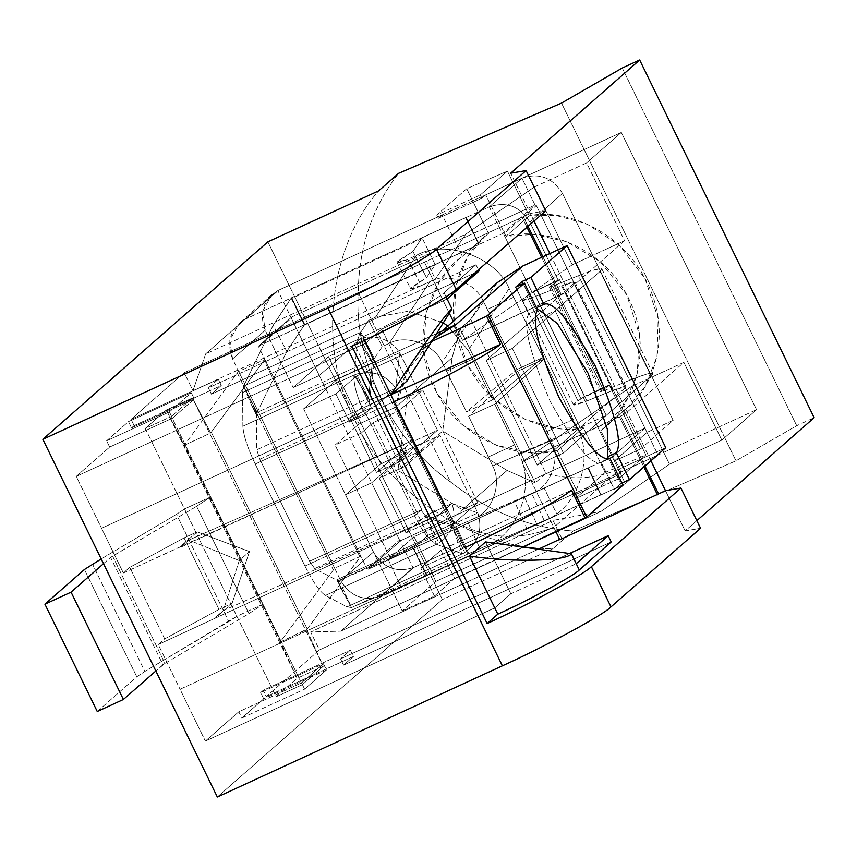 <?xml version="1.0" encoding="UTF-8"?>
<svg xmlns="http://www.w3.org/2000/svg" width="857" height="857" viewBox="0 0 857 857"><rect width="100%" height="100%" fill="white"/><g stroke="black" fill="none" stroke-linecap="round" stroke-linejoin="round"><path stroke-width="0.64" stroke-dasharray="4.29 3.21" d="M455.945 324.674C422.008 341.589 402.019 369.046 395.977 407.032L359.094 424.011L395.977 407.032L452.132 357.755L442.726 431.071L397.937 470.386L442.726 431.071L507.087 470.439L462.298 509.744L397.937 470.386L407.343 397.07L422.758 389.967L399.191 410.653L373.031 422.694L361.247 433.031L335.098 445.072L359.094 424.011L337.294 379.297L359.094 424.011L335.098 445.072L390.053 557.757L414.06 536.686L435.87 581.4L402.222 610.934L434.478 596.086L454.617 578.411L440.884 550.237L571.48 490.129L440.884 550.237L454.617 578.411L522.727 547.055L454.617 578.411L434.478 596.086L402.222 610.934L303.646 408.821L337.294 379.297L436.599 333.587L337.294 379.297L303.646 408.821L335.901 393.974L356.041 376.298L431.671 341.493L356.041 376.298L369.785 404.472L391.81 394.327L369.785 404.472L356.041 376.298L335.901 393.974L303.646 408.821L402.222 610.934L435.87 581.4L554.522 526.787L621.389 468.115L665.75 447.697L621.389 468.115C597.243 478.87 572.09 480.648 545.941 473.439L470.782 319.34L497.446 282.521M620.704 483.584L614.276 489.229L622.996 485.212L614.276 489.229L601.186 462.405L609.905 458.388L601.186 462.405C591.908 466.015 574.886 445.619 550.13 401.215C529.712 352.998 522.599 323.914 528.78 313.951L537.5 309.934L528.78 313.951L515.7 287.116L528.78 313.951C522.599 323.914 529.712 352.998 550.13 401.215C574.886 445.619 591.908 466.015 601.186 462.405L614.276 489.229L621.925 483.027L620.704 483.584L608.416 458.388L620.704 483.584M393.224 402.083L349.635 422.147L335.901 393.974L349.635 422.147L369.785 404.472L349.635 422.147L393.224 402.083L464.323 547.859L393.224 402.083L394.177 401.644L393.224 402.083M434.478 596.086L420.733 567.912L465.265 547.419L420.733 567.912L434.478 596.086M606.231 415.409L555.197 310.78L529.048 322.81L580.082 427.439L606.231 415.409L563.37 453.021L512.336 348.392L486.187 360.422L529.048 322.81L555.197 310.78L512.336 348.392L555.197 310.78L606.231 415.409L580.082 427.439L537.221 465.062L563.37 453.021L606.231 415.409M477.724 502.652L462.298 509.744L450.943 519.717L414.06 536.686L390.053 557.757L416.202 545.716L427.997 535.368L454.146 523.338L477.724 502.652L422.758 389.967L407.343 397.07L397.937 470.386L462.298 509.744L477.724 502.652L454.146 523.338L427.997 535.368L416.202 545.716L361.247 433.031L373.031 422.694L427.997 535.368L373.031 422.694L399.191 410.653L454.146 523.338L399.191 410.653L422.758 389.967L477.724 502.652M390.053 557.757L335.098 445.072L361.247 433.031L416.202 545.716L390.053 557.757M497.371 282.585L470.782 319.34L545.941 473.439L535.229 482.845L545.941 473.439C572.09 480.648 597.243 478.87 621.389 468.115L554.522 526.787C519.556 541.592 485.03 539.235 450.943 519.717L507.087 470.439L535.229 482.845L460.07 328.745L452.132 357.755L395.977 407.032L407.236 371.06L430.846 340.968L433.288 338.89M470.782 319.34L460.07 328.745L470.782 319.34M435.87 581.4L414.06 536.686L450.943 519.717C485.03 539.235 519.556 541.592 554.522 526.787L435.87 581.4M440.884 550.237L420.733 567.912L440.884 550.237M580.082 427.439L529.048 322.81L486.187 360.422L537.221 465.062L580.082 427.439M486.187 360.422L512.336 348.392L563.37 453.021L537.221 465.062L486.187 360.422L512.336 348.392L600.05 271.412C605.117 266.506 597.929 267.92 578.496 275.665L552.744 286.12C549.316 287.47 548.576 287.459 550.515 286.099L559.535 279.725L533.386 291.755L526.926 296.276C519.128 301.707 522.095 301.728 535.839 296.329L561.581 285.884C572.69 281.45 576.793 280.646 573.901 283.453L486.187 360.422L537.221 465.062L624.935 388.082C627.827 385.275 623.725 386.089 612.616 390.513L586.874 400.969C573.129 406.357 570.162 406.347 577.961 400.905L584.42 396.395L610.57 384.354L601.55 390.738C599.6 392.099 600.35 392.099 603.778 390.749L629.531 380.304C648.963 372.549 656.151 371.135 651.084 376.052L563.37 453.021L537.221 465.062L563.37 453.021L512.336 348.392L486.187 360.422L573.901 283.453L624.935 388.082L537.221 465.062L486.187 360.422M507.087 470.439L442.726 431.071L452.132 357.755L460.07 328.745L535.229 482.845L507.087 470.439M523.198 283.667L535.218 308.306L536.428 307.749L535.218 308.306L536.707 308.306L535.218 308.306L523.198 283.667M413.824 548.052L413.01 548.566L413.824 548.052L426.732 574.961L413.642 548.126L588.341 467.718L612.294 456.856L587.966 468.051L601.057 494.875L625.385 483.68L612.294 456.856L644.957 428.2L400.862 540.542L368.21 569.198L413.267 548.459L426.358 575.283L381.29 596.022L601.25 494.628L425.479 575.786L426.904 574.876L426.358 575.283L413.267 548.459L368.21 569.198L366.903 568.705L360.797 556.182L334.637 568.223L232.579 358.954L265.231 330.299L293.148 387.535L265.231 330.299C258.793 312.784 263.292 299.404 278.739 290.137L521.956 178.192L535.036 205.027L291.819 316.961L291.38 318.258L319.297 375.495L293.148 387.535L328.424 356.576L380.765 463.883L345.489 494.843L371.638 482.812L399.555 540.049L400.862 540.542L644.957 428.2L658.037 455.024L413.952 567.366C396.791 573.108 383.272 568.009 373.406 552.079L345.489 494.843L373.406 552.079L340.743 580.746C350.62 596.665 364.139 601.764 381.29 596.022L413.952 567.366L658.037 455.024L625.385 483.68L601.057 494.875L588.341 467.718L587.773 468.093L600.875 494.939L588.17 467.804L413.01 548.566L339.083 580.339L456.288 526.391L543.767 488.383L413.01 548.566L588.17 467.804L600.875 494.939L527.462 528.458L545.481 520.06L467.89 554.008L351.552 607.559L425.479 575.786L556.247 515.603L425.586 575.743L600.875 494.939L587.773 468.093L544.195 488.158L557.286 515.003L544.195 488.158M550.515 286.099C548.576 287.459 549.316 287.47 552.744 286.12L578.496 275.665L629.531 380.304L603.778 390.749L552.744 286.12L603.778 390.749C600.35 392.099 599.6 392.099 601.55 390.738L604.614 388.724L553.579 284.085L550.515 286.099L601.55 390.738L550.515 286.099L549.412 287.095L600.446 391.724L601.55 390.738M581.014 398.891L577.961 400.905L526.926 296.276L529.98 294.251L581.014 398.891L529.98 294.251L533.386 291.755L559.45 279.543L532.165 292.569L559.45 279.543L610.57 384.354L609.531 385.521L640.49 448.993L673.141 420.337L562.492 193.478L529.84 222.134L558.325 280.539L529.84 222.134C519.963 206.205 506.455 201.116 489.293 206.848L502.384 233.682L503.691 234.175L532.165 292.569L503.691 234.175L536.343 205.519L535.036 205.027L502.384 233.682L489.293 206.848L465.844 217.646L478.924 244.481L502.384 233.682L478.924 244.481L465.844 217.646L489.293 206.848L521.956 178.192L278.739 290.137L246.077 318.793L466.208 217.314L465.672 217.742L479.127 244.224L466.037 217.399L291.691 297.647L273.19 325.199L243.581 386.175L360.786 332.227L368.639 320.357L375.495 317.197L416.384 255.386L407.664 259.392C401.333 262.467 397.852 263.142 397.22 261.439L412.935 251.433L421.258 238.846L290.502 299.029L421.258 238.846L422.083 237.807L466.037 217.399L479.127 244.224L435.174 264.652L426.529 277.668L410.824 287.673C411.456 289.377 414.927 288.702 421.269 285.627L429.978 281.621L389.099 343.432L382.233 346.592L374.38 358.462L257.175 412.41L286.784 351.434L304.096 325.264L434.853 265.081L304.771 324.471L479.299 244.149L304.224 324.878L291.144 298.054L246.077 318.793C230.64 328.06 226.141 341.45 232.579 358.954L238.685 371.477L264.834 359.437L258.728 346.914L259.168 345.628L304.224 324.878L259.168 345.628L291.819 316.961L535.036 205.027L521.956 178.192C539.107 172.461 552.626 177.549 562.492 193.478L673.141 420.337L646.992 432.367L536.343 205.519L646.992 432.367L614.33 461.034L640.49 448.993L609.531 385.521L583.381 397.562L614.33 461.034L583.381 397.562L584.42 396.395L533.386 291.755L584.42 396.395L583.381 397.562L610.655 384.536L584.42 396.395L581.014 398.891M391.885 467.161L398.312 461.527L395.473 455.699L389.046 461.334L391.885 467.161L365.596 413.256L255.225 464.055L304.963 566.048L415.334 515.25L391.885 467.161L415.334 515.25L304.963 566.048C312.966 581.967 319.779 591.769 325.414 595.444L347.085 606.885L462.341 553.826L436.502 544.313L325.414 595.444L436.502 544.313C429.86 541.099 422.522 531.544 414.467 515.646C422.522 531.544 429.86 541.099 436.502 544.313L426.4 517.167L452.25 526.691L336.362 580.028L314.701 568.587L426.4 517.167L314.701 568.587L309.591 561.239L259.842 459.245L372.024 407.611L421.762 509.604L309.591 561.239L420.894 510.001L426.4 517.167L420.894 510.001L414.467 515.646L421.762 509.604L415.334 515.25L421.762 509.604L398.312 461.527L413.824 447.343L439.973 435.313L477.842 512.947L451.693 524.977L413.824 447.343L451.693 524.977L425.843 515.464L405.972 532.904L379.297 478.206L391.885 467.161L379.297 478.206L405.447 466.176L432.121 520.863L452.003 503.423L477.842 512.947L439.973 435.313L405.447 466.176L439.973 435.313L413.824 447.343L399.169 460.766L425.318 448.736L399.169 460.766L391.885 467.161M339.083 580.339L351.552 607.559L342.596 591.684L337.937 580.457L339.083 580.339L336.362 580.028L452.25 526.691L455.421 526.798L339.083 580.339L388.2 559.364L400.669 586.574L351.552 607.559L467.89 554.008L462.341 553.826L347.085 606.885L351.552 607.559L339.083 580.339M337.937 580.457L342.596 591.684L337.069 580.339L337.937 580.457M455.421 526.798L452.25 526.691L462.341 553.826L467.89 554.008L455.421 526.798L467.89 554.008L486.872 545.555C518.367 534.5 535.925 484.13 518.796 453.964L514.629 444.89L488.479 456.931L492.636 465.994C502.427 483.241 492.4 512.025 474.403 518.335L467.536 521.495L480.016 548.716L467.536 521.495L456.288 526.391L468.768 553.611L456.288 526.391L455.421 526.798M577.393 428.468C594.522 458.634 576.975 509.004 545.481 520.06L536.761 524.077L524.291 496.856L533 492.85C550.997 486.53 561.024 457.745 551.244 440.509L547.087 431.435L573.237 419.394L577.393 428.468L543.863 359.169L494.757 404.15L518.796 453.964L577.393 428.468L518.796 453.964C535.925 484.13 518.367 534.5 486.872 545.555L545.481 520.06C576.975 509.004 594.522 458.634 577.393 428.468M334.637 568.223L340.743 580.746L334.637 568.223L360.797 556.182L307.267 629.038L280.164 642.097L334.637 568.223L280.496 641.711L184.201 445.351L210.726 432.967L264.834 359.437L238.685 371.477L237.239 372.966L184.534 444.965L237.239 372.966L333.202 569.712L237.239 372.966L238.685 371.477L334.637 568.223M242.552 392.57L242.885 426.218L353.962 375.087L357.819 339.522L242.552 392.57L357.819 339.522L359.919 332.623L243.581 386.175L257.175 412.41L256.725 413.942L250.919 403.722L243.581 386.175L242.552 392.57L243.581 386.175L273.19 325.199L286.784 351.434L257.175 412.41L373.513 358.858L372.313 362.8L368.467 398.376L371.156 408.018L259.842 459.245L256.757 449.786L368.467 398.376L256.757 449.786L256.425 416.138L372.313 362.8L256.425 416.138L257.175 412.41L243.581 386.175L250.919 403.722L256.725 413.942L256.457 415.067L250.919 403.722L256.457 415.067L256.757 449.786L259.842 459.245L309.591 561.239L314.701 568.587L337.069 580.339L351.552 607.559L347.085 606.885L325.414 595.444C319.779 591.769 312.966 581.967 304.963 566.048L255.225 464.055L364.718 413.652C357.09 397.391 353.502 384.536 353.962 375.087L242.885 426.218C243.409 435.206 247.523 447.815 255.225 464.055C247.523 447.815 243.409 435.206 242.885 426.218L242.552 392.57M368.467 398.376L353.962 375.087C353.502 384.536 357.09 397.391 364.718 413.652L371.156 408.018L368.542 398.344L356.501 374.059L353.962 375.087L368.467 398.376L372.313 362.8L373.513 358.858L359.919 332.623L357.819 339.522L372.313 362.8L357.819 339.522L360.358 338.483L373.502 364.675L399.651 352.645L437.52 430.278L411.371 442.308L373.502 364.675L411.371 442.308L395.473 455.699L372.024 407.611L371.156 408.018L364.718 413.652L372.024 407.611L365.596 413.256L389.046 461.334L376.459 472.378L349.785 417.691L369.656 400.251L373.502 364.675L369.656 400.251L368.467 398.376M368.639 320.357L360.786 332.227L374.38 358.462L382.233 346.592L368.639 320.357L382.233 346.592L389.099 343.432C405.532 333.93 434.681 344.343 442.094 362.361L446.626 371.113L472.775 359.072L468.243 350.331L447.825 326.067L468.243 350.331L492.646 399.812L543.038 357.476L513.664 297.261L487.515 309.291L482.984 300.55C475.571 282.521 446.422 272.108 429.978 281.621L421.269 285.627L407.664 259.392L416.384 255.386C445.158 238.749 496.16 256.971 509.133 288.509L513.664 297.261L509.133 288.509L468.243 350.331L509.133 288.509C496.16 256.971 445.158 238.749 416.384 255.386L375.495 317.197L368.639 320.357M443.283 322.875L408.425 311.209L375.495 317.197L408.425 311.209L443.283 322.875M176.478 514.329L101.201 558.957L176.478 514.329L228.819 621.646L236.853 616.279L263.003 604.239L248.937 613.644L164.951 663.425L155.856 670.988L162.948 664.764L110.607 557.457L196.596 506.326L210.661 496.921L184.512 508.962L176.478 514.329L184.512 508.962L145.262 428.479L171.411 416.438L263.003 604.239L236.853 616.279L276.115 696.762L302.264 684.732L263.003 604.239L302.264 684.732L323.271 666.296L192.418 398.002L171.411 416.438L192.418 398.002L166.269 410.042L145.262 428.479L166.269 410.042L297.122 678.326L323.271 666.296L302.264 684.732L276.115 696.762L297.122 678.326L276.115 696.762L184.512 508.962L210.661 496.921L171.411 416.438L145.262 428.479L236.853 616.279L144.833 671.438L228.819 621.646L176.478 514.329M103.515 563.681L110.607 557.457L103.515 563.681M97.259 711.503L136.788 676.805L144.833 671.438L92.492 564.12L144.833 671.438L136.788 676.805L97.259 711.503M264.01 360.283L211.304 432.292L307.267 629.038L359.972 557.029L264.01 360.283L359.972 557.029L360.797 556.182L366.903 568.705L399.555 540.049L371.638 482.812L406.925 451.853L354.584 344.535L319.297 375.495L291.38 318.258L258.728 346.914L360.797 556.182L264.834 359.437L264.01 360.283M307.267 629.038L211.304 432.292L210.726 432.967L192.418 398.002L323.271 666.296L306.677 629.713L307.267 629.038M166.269 410.042L184.534 444.965L280.496 641.711L297.122 678.326L166.269 410.042L192.418 398.002L210.726 432.967L184.201 445.351L166.269 410.042M323.271 666.296L297.122 678.326L280.164 642.097L306.677 629.713L323.271 666.296M112.61 556.107L164.951 663.425L248.937 613.644L196.596 506.326L112.61 556.107L110.607 557.457L162.948 664.764L164.951 663.425L112.61 556.107M263.003 604.239L210.661 496.921L196.596 506.326L248.937 613.644L263.003 604.239M84.447 569.487L136.788 676.805L84.447 569.487M278.739 290.137L271.851 294.604L262.456 311.541L265.231 330.299L232.579 358.954L229.805 340.208L239.189 323.26L246.077 318.793L278.739 290.137M259.168 345.628L258.728 346.914L291.38 318.258L291.819 316.961L258.943 345.767L291.819 316.961M466.208 217.314L478.924 244.481L466.208 217.314M304.771 324.471L291.519 297.722L304.771 324.471L286.784 351.434L273.19 325.199L290.502 299.029L291.691 297.647L304.771 324.471M304.224 324.878L291.519 297.722L304.224 324.878M412.935 251.433L397.005 262.306L407.664 259.392L421.269 285.627L410.599 288.541L426.529 277.668L412.935 251.433L426.529 277.668L435.174 264.652L478.763 244.588L465.672 217.742L422.083 237.807L435.174 264.652L422.083 237.807L412.935 251.433M482.984 300.55L516.889 369.517L466.497 411.853L442.094 362.361L482.984 300.55L442.094 362.361C434.681 344.343 405.532 333.93 389.099 343.432L429.978 281.621C446.422 272.108 475.571 282.521 482.984 300.55M492.646 399.812L472.775 359.072L446.626 371.113L466.497 411.853L492.646 399.812L466.497 411.853L516.889 369.517L543.038 357.476L492.646 399.812M513.664 297.261L543.038 357.476L516.889 369.517L487.515 309.291L513.664 297.261M373.513 358.858L374.38 358.462L360.786 332.227L359.919 332.623L373.513 358.858M437.52 430.278L399.651 352.645L395.805 388.21L375.934 405.65L402.608 460.348L437.52 430.278L422.48 442.908L396.33 454.938L411.371 442.308L437.52 430.278M356.501 374.059C373.009 369.999 386.111 374.723 395.805 388.21L399.651 352.645C389.967 339.147 376.866 334.434 360.358 338.483L357.819 339.522L353.962 375.087L356.501 374.059L369.656 400.251L395.805 388.21C386.111 374.723 373.009 369.999 356.501 374.059M360.358 338.483C376.866 334.434 389.967 339.147 399.651 352.645L373.502 364.675L360.358 338.483M395.805 388.21L369.656 400.251L349.785 417.691L375.934 405.65L395.805 388.21M402.608 460.348L375.934 405.65L349.785 417.691L376.459 472.378L402.608 460.348L376.459 472.378L396.33 454.938L422.48 442.908L402.608 460.348M644.957 428.2L612.294 456.856L625.385 483.68L658.037 455.024L644.957 428.2M381.29 596.022C364.139 601.764 350.62 596.665 340.743 580.746L373.406 552.079C383.272 568.009 396.791 573.108 413.952 567.366L381.29 596.022M366.903 568.705L368.21 569.198L400.862 540.542L399.555 540.049L366.903 568.705M601.057 494.875L588.341 467.718L601.057 494.875M425.479 575.786L400.669 586.574L388.2 559.364L413.01 548.566M536.761 524.077L527.462 528.458L544.313 520.799L531.833 493.578L514.982 501.238L524.291 496.856L536.761 524.077L526.926 528.673L514.446 501.452L524.291 496.856M492.636 465.994L468.608 416.181L517.714 371.21L551.244 440.509L492.636 465.994L551.244 440.509C561.024 457.745 550.997 486.53 533 492.85L474.403 518.335C492.4 512.025 502.427 483.241 492.636 465.994M543.863 359.169L573.237 419.394L547.087 431.435L517.714 371.21L543.863 359.169L517.714 371.21L468.608 416.181L494.757 404.15L543.863 359.169M514.629 444.89L494.757 404.15L468.608 416.181L488.479 456.931L514.629 444.89M464.773 552.572L462.341 553.826L452.325 526.648L464.773 552.572C478.452 542.717 482.802 529.508 477.842 512.947L452.003 503.423C456.963 519.985 452.614 533.193 438.934 543.049L426.486 517.125L436.502 544.313L438.934 543.049L436.502 544.313L462.341 553.826L464.773 552.572L452.325 526.648L426.4 517.167L425.843 515.464L451.693 524.977L452.325 526.648L451.693 524.977L477.842 512.947C482.802 529.508 478.452 542.717 464.773 552.572M438.934 543.049C452.614 533.193 456.963 519.985 452.003 503.423L425.843 515.464L438.934 543.049M432.121 520.863L405.447 466.176L379.297 478.206L405.972 532.904L432.121 520.863L405.972 532.904L425.843 515.464L452.003 503.423L432.121 520.863M543.767 488.383L531.833 493.578L544.313 520.799L556.247 515.603M614.33 461.034L646.992 432.367L673.141 420.337L640.49 448.993L614.33 461.034M562.492 193.478C552.626 177.549 539.107 172.461 521.956 178.192L489.293 206.848C506.455 201.116 519.963 206.205 529.84 222.134L562.492 193.478M535.036 205.027L536.343 205.519L503.691 234.175L502.384 233.682L535.036 205.027M558.325 280.539L532.165 292.569L558.325 280.539M610.57 384.354L559.535 279.725L553.579 284.085L604.614 388.724L610.57 384.354M612.616 390.513L561.581 285.884L535.839 296.329L586.874 400.969L612.616 390.513L625.942 386.636L624.935 388.082L573.901 283.453L574.908 281.996L561.581 285.884L612.616 390.513M526.926 296.276L577.961 400.905L573.537 404.847L586.874 400.969L535.839 296.329L522.502 300.218L526.926 296.276M600.05 271.412L512.336 348.392L563.37 453.021L651.084 376.052L600.05 271.412L651.084 376.052L652.852 373.502L646.049 374.273L629.531 380.304L578.496 275.665L595.015 269.644L601.828 268.873L600.05 271.412M371.638 482.812L345.489 494.843L380.765 463.883L406.925 451.853L371.638 482.812M406.925 451.853L380.765 463.883L328.424 356.576L354.584 344.535L406.925 451.853M354.584 344.535L328.424 356.576L293.148 387.535L319.297 375.495L354.584 344.535M620.993 472.078L617.126 475.474L573.537 495.528L577.404 492.143L413.074 567.773L340.85 631.148L600.961 511.436L669.521 464.226L721.83 440.155L756.549 409.689L620.993 472.078L756.549 409.689L621.325 132.449L586.617 162.926L534.307 186.997L465.747 234.197L205.637 353.92L277.861 290.534L442.191 214.903L438.323 218.299L481.913 198.235L485.769 194.85L621.325 132.449L485.769 194.85L505.984 236.286C537.735 227.201 601.539 242.06 628.792 298.75C656.698 355.152 628.117 412.517 600.778 430.632L620.993 472.078L600.778 430.632L624.046 410.214C649.456 393.792 675.005 339.083 647.121 282.671C619.847 225.991 559.075 208.476 529.262 215.857L507.451 171.143L466.722 188.701L488.533 233.415C463.123 249.837 437.573 304.546 465.458 360.958C492.732 417.638 553.504 435.142 583.317 427.761L605.128 472.475L645.857 454.928L624.046 410.214L645.857 454.928L618.722 478.742L575.133 498.806L573.537 495.528L617.126 475.474L618.722 478.742L617.126 475.474L620.993 472.078M735.981 460.83L573.065 531.04C528.726 527.644 487.879 511.275 450.536 481.945L358.205 292.623C358.933 246.891 372.399 207.126 398.591 173.318C372.399 207.126 358.933 246.891 358.205 292.623L450.536 481.945C392.581 441.194 353.962 362.008 358.205 292.623C353.962 362.008 392.581 441.194 450.536 481.945C487.879 511.275 528.726 527.644 573.065 531.04L735.981 460.83L796.71 425.715L814.15 417.691L796.71 425.715L622.246 68.003L796.71 425.715L735.981 460.83L561.506 103.108L735.981 460.83M462.394 256.35L442.191 214.903L277.861 290.534L413.074 567.773L577.404 492.143L557.189 450.696C525.437 459.781 461.634 444.922 434.392 388.232C406.475 331.83 435.056 274.465 462.394 256.35L488.533 233.415L466.722 188.701L436.727 215.021L480.306 194.968L481.913 198.235L438.323 218.299L436.727 215.021L438.323 218.299L442.191 214.903L462.394 256.35L458.184 259.853L439.427 281.707L426.015 313.073L423.69 352.066L436.47 392.292L462.876 425.179L496.203 445.233L529.112 452.55L557.189 450.696L583.317 427.761L556.793 428.254L525.459 419.566L493.386 398.398L467.536 365.028L454.392 325.124L455.57 287.127L467.451 257.111L484.633 236.639L488.533 233.415L462.394 256.35M413.02 440.284L123.354 572.99L101.544 528.276L390.963 395.066L101.544 528.276L123.354 572.99L129.782 567.345L164.673 638.894L158.245 644.539L447.418 510.826L158.245 644.539L180.056 689.253L158.245 644.539L164.673 638.894L218.985 609.423L232.054 603.414L214.914 618.454L232.054 603.414L218.985 609.423L184.084 537.885L129.782 567.345L123.354 572.99L180.013 546.905L197.164 531.865L184.084 537.885L197.164 531.865L249.483 551.587L232.054 603.414L249.483 551.587L239.232 560.574L223.259 610.613L215.161 617.726L223.259 610.613L447.418 510.826L223.259 610.613L239.232 560.574L249.483 551.587L197.164 531.865L180.013 546.905L180.752 547.184L188.851 540.081L239.232 560.574L188.851 540.081L413.02 440.284L188.851 540.081L180.752 547.184L413.02 440.284M469.475 556.043L180.056 689.253L205.359 741.112L238.792 711.781L241.845 718.037L263.699 698.851L260.646 692.595L263.217 690.335L266.27 696.602L319.425 649.96L310.652 631.984L340.85 631.148L413.074 567.773L277.861 290.534L205.637 353.92L192.975 390.696L184.212 372.72L131.057 419.362L134.11 425.629L131.539 427.879L128.486 421.623L106.622 440.809L109.675 447.065L76.252 476.406L101.544 528.276L76.252 476.406L109.675 447.065L106.622 440.809L169.397 411.917L172.45 418.173L109.675 447.065L172.45 418.173L169.397 411.917L191.25 392.731L194.303 398.998L172.45 418.173L194.303 398.998L191.25 392.731L128.486 421.623L131.539 427.879L194.303 398.998L131.539 427.879L134.11 425.629L131.057 419.362L218.235 379.244L221.288 385.5L134.11 425.629L221.288 385.5L218.235 379.244L208.38 387.9L475.999 264.717L478.485 269.816L475.999 264.717L444.065 292.74L446.004 296.715L444.065 292.74C439.041 298.375 394.241 322.682 362.618 336.94L364.332 340.465L362.618 336.94C394.241 322.682 439.041 298.375 444.065 292.74L475.999 264.717L208.38 387.9L211.433 394.156L208.38 387.9L218.235 379.244L131.057 419.362L184.212 372.72L523.316 216.65L528.041 226.323L523.316 216.65L530.29 213.436L184.212 372.72L192.975 390.696L435.335 279.157L426.572 261.181L435.335 279.157L192.975 390.696L205.637 353.92L465.747 234.197L435.335 279.157L465.747 234.197L534.307 186.997L572.251 264.802L462.555 340.325L453.267 321.289L462.555 340.325L560.189 295.397L541.635 257.336L560.189 295.397L565.62 292.441L624.946 414.07L620.586 416.073L644.925 465.972L620.586 416.073L619.515 417.016L643.853 466.915L619.515 417.016L521.881 461.955L631.577 386.421L669.521 464.226L600.961 511.436L340.85 631.148L310.652 631.984L319.425 649.96L266.27 696.602L263.217 690.335L350.395 650.217L353.448 656.473L266.27 696.602L353.448 656.473L350.395 650.217L340.54 658.872L569.466 553.504L340.54 658.872L343.593 665.128L340.54 658.872L350.395 650.217L263.217 690.335L260.646 692.595L263.699 698.851L326.463 669.97L323.41 663.704L260.646 692.595L323.41 663.704L326.463 669.97L304.61 689.146L301.557 682.89L323.41 663.704L301.557 682.89L304.61 689.146L241.845 718.037L238.792 711.781L301.557 682.89L238.792 711.781L205.359 741.112L494.768 607.913L510.847 593.805L576.236 563.713L510.847 593.805L485.555 541.935L510.847 593.805L494.768 607.913L205.359 741.112L180.056 689.253L469.475 556.043L494.768 607.913L469.475 556.043M355.119 420.691L442.351 599.546L217.324 797.021L442.351 599.546L553.065 548.598L573.065 531.04L553.065 548.598C475.142 550.087 387.471 493.428 355.119 420.691C317.658 350.299 328.049 248.498 378.59 190.875C328.049 248.498 317.658 350.299 355.119 420.691L267.877 241.835L355.119 420.691C387.471 493.428 475.142 550.087 553.065 548.598L442.351 599.546L355.119 420.691M611.212 541.956L343.593 665.128L353.448 656.473L343.593 665.128L611.212 541.956M479.052 270.983L211.433 394.156L221.288 385.5L211.433 394.156L479.052 270.983M326.463 669.97L263.699 698.851L241.845 718.037L304.61 689.146L326.463 669.97M559.825 539.76L561.785 538.41L559.642 539.396L561.785 538.41L553.011 520.435L310.652 631.984L553.011 520.435L600.961 511.436L553.011 520.435L561.785 538.41L559.825 539.76M538.325 549.208L319.425 649.96L538.325 549.208M650.902 460.723L549.862 253.554L650.902 460.723M534.018 221.085L530.29 213.436L545.727 210.801L530.29 213.436L510.665 173.2L534.018 221.085M542.888 256.768L561.26 294.454L542.888 256.768M721.83 440.155L683.875 362.35L624.946 414.07L565.62 292.441L624.56 240.721L586.617 162.926L621.325 132.449L756.549 409.689L721.83 440.155L669.521 464.226L631.577 386.421L683.875 362.35L721.83 440.155M351.927 346.324L362.618 336.94L351.927 346.324M169.397 411.917L106.622 440.809L128.486 421.623L191.25 392.731L169.397 411.917M696.848 520.638L685.129 530.912L700.565 528.276L685.129 530.912L696.848 520.638M665.503 490.675L685.129 530.912L665.503 490.675M449.325 313.201L424.611 262.521L449.325 313.201M534.307 186.997L586.617 162.926L624.56 240.721L572.251 264.802L534.307 186.997M526.969 227.266L522.245 217.592L526.969 227.266M624.56 240.721L565.62 292.441L462.555 340.325L572.251 264.802L624.56 240.721M555.936 531.779L521.881 461.955L555.936 531.779M683.875 362.35L631.577 386.421L521.881 461.955L624.946 414.07L683.875 362.35M447.118 298.997L381.729 329.099L365.66 343.196L76.252 476.406L365.66 343.196L390.963 395.066L365.66 343.196L381.729 329.099L447.118 298.997M407.043 380.958L381.729 329.099L407.043 380.958M624.046 410.214L600.778 430.632L604.988 427.14L623.757 405.275L637.169 373.909L639.483 334.916L626.703 294.69L600.296 261.803L566.97 241.749L534.072 234.432L505.984 236.286L529.262 215.857L555.786 215.375L587.12 224.063L619.193 245.22L645.042 278.6L658.187 318.504L657.008 356.491L645.139 386.518L627.945 406.989L624.046 410.214M529.262 215.857L505.984 236.286L485.769 194.85L481.913 198.235L480.306 194.968L507.451 171.143L529.262 215.857M583.317 427.761L557.189 450.696L577.404 492.143L573.537 495.528L575.133 498.806L605.128 472.475L583.317 427.761M605.128 472.475L575.133 498.806L618.722 478.742L645.857 454.928L605.128 472.475M507.451 171.143L480.306 194.968L436.727 215.021L466.722 188.701L507.451 171.143M218.985 609.423L164.673 638.894L129.782 567.345L184.084 537.885L218.985 609.423M430.846 340.968L442.191 331.006M543.831 488.361L413.063 548.544M271.851 294.604L239.189 323.26M397.005 262.306L410.599 288.541M573.537 404.847L522.502 300.218M601.828 268.873L652.852 373.502M625.942 386.636L574.908 281.996M604.988 427.14L627.945 406.989M458.184 259.853L484.633 236.639"/><path stroke-width="1.29" d="M488.094 314.98L524.42 283.11L515.7 287.116L522.127 281.471L530.847 277.464L567.173 245.584L522.813 266.002L455.945 324.674L436.599 333.587L455.945 324.674L522.813 266.002L567.173 245.584L530.847 277.464L543.927 304.289C553.215 300.678 570.237 321.075 594.994 365.478C615.412 413.695 622.525 442.78 616.333 452.742L629.424 479.577L621.925 483.027L629.424 479.577L665.75 447.697L629.424 479.577L616.333 452.742C622.525 442.78 615.412 413.695 594.994 365.478C570.237 321.075 553.215 300.678 543.927 304.289L530.847 277.464L522.127 281.471L523.198 283.667L522.127 281.471L515.7 287.116L524.42 283.11L488.094 314.98L586.67 517.092L522.727 547.055L585.224 518.292L622.996 485.212L586.67 517.092L488.094 314.98L486.647 316.19L488.094 314.98M431.671 341.493L486.647 316.19L500.392 344.353C491.029 352.934 433.921 383.7 393.224 402.083C433.921 383.7 491.029 352.934 500.392 344.353L486.647 316.19L431.671 341.493M622.996 485.212L609.905 458.388C600.628 461.998 583.606 441.601 558.839 397.198C538.432 348.981 531.319 319.897 537.5 309.934L524.42 283.11L537.5 309.934C531.319 319.897 538.432 348.981 558.839 397.198C583.606 441.601 600.628 461.998 609.905 458.388L622.996 485.212M665.75 447.697L567.173 245.584L665.75 447.697M464.323 547.859C505.019 529.465 562.128 498.71 571.48 490.129L585.224 518.292L571.48 490.129C562.128 498.71 505.019 529.465 464.323 547.859M497.446 282.521L522.813 266.002L497.371 282.585M433.288 338.89L455.945 324.674M391.81 394.327L500.392 344.353L391.81 394.327M536.428 307.749L543.927 304.289L536.428 307.749M536.707 308.306L557.211 323.325L588.063 373.202L607.334 429.186L607.624 456.76L616.333 452.742L607.624 456.76L608.416 458.388L607.624 456.76L607.334 429.186L588.063 373.202L557.211 323.325L536.707 308.306M447.825 326.067L443.283 322.875L447.825 326.067M101.201 558.957L84.447 569.487L44.918 604.185L71.067 592.144L103.515 563.681L71.067 592.144L44.918 604.185L97.259 711.503L123.408 699.462L97.259 711.503L44.918 604.185L84.447 569.487L101.201 558.957M155.856 670.988L123.408 699.462L71.067 592.144L123.408 699.462L155.856 670.988M398.591 173.318L561.506 103.108L398.591 173.318L378.59 190.875L267.877 241.835L42.85 439.309L267.877 241.835L378.59 190.875L398.591 173.318M390.963 395.066L413.02 440.284L390.963 395.066C412.474 360.069 446.026 312.709 451.971 308.948L447.118 298.997L479.052 270.983L478.485 269.816L479.052 270.983L447.118 298.997L451.971 308.948L446.004 296.715L451.971 308.948C446.026 312.709 412.474 360.069 390.963 395.066L364.332 340.465L390.963 395.066L407.043 380.958L451.971 308.948L407.043 380.958L390.963 395.066M447.418 510.826L413.02 440.284L447.418 510.826M217.324 797.021L42.85 439.309L217.324 797.021L502.384 665.825L327.91 308.102L42.85 439.309L327.91 308.102C370.085 289.098 429.807 256.682 436.513 249.173L456.149 289.42L545.727 210.801L526.102 170.564L436.513 249.173L526.102 170.564L545.727 210.801L456.149 289.42C449.336 296.843 393.502 327.32 351.927 346.324L487.14 623.553C528.715 604.549 584.549 574.072 591.362 566.648L610.987 606.895L700.565 528.276L680.94 488.04L591.362 566.648L680.94 488.04L665.503 490.675L559.825 539.76L555.936 531.779L559.825 539.76L665.503 490.675L650.902 460.723L665.503 490.675L680.94 488.04L700.565 528.276L610.987 606.895C604.281 614.405 544.559 646.81 502.384 665.825L217.324 797.021M569.466 553.504L608.159 535.689L611.212 541.956L579.278 569.969C574.254 575.604 529.455 599.911 497.831 614.169L487.14 623.553L497.831 614.169L469.475 556.043C511.222 562.524 567.259 561.271 571.373 553.761L485.555 541.935L469.475 556.043L497.831 614.169C529.455 599.911 574.254 575.604 579.278 569.969L611.212 541.956L608.159 535.689L576.236 563.713L571.373 553.761L579.278 569.969L571.373 553.761C567.259 561.271 511.222 562.524 469.475 556.043L485.555 541.935L571.383 553.761L576.236 563.713L608.159 535.689L569.466 553.504M559.642 539.396L538.325 549.208L559.642 539.396M644.925 465.972L658.53 493.878L644.925 465.972M549.862 253.554L534.018 221.085L549.862 253.554M528.041 226.323L542.888 256.768L528.041 226.323M510.665 173.2L526.102 170.564L510.665 173.2L639.676 59.979L622.246 68.003L561.506 103.108L622.246 68.003L639.676 59.979L814.15 417.691L696.848 520.638L814.15 417.691L639.676 59.979L510.665 173.2M453.267 321.289L449.325 313.201L453.267 321.289M541.635 257.336L526.969 227.266L541.635 257.336M643.853 466.915L657.458 494.821L643.853 466.915M436.513 249.173C429.807 256.682 370.085 289.098 327.91 308.102L502.384 665.825C544.559 646.81 604.281 614.405 610.987 606.895L591.362 566.648C584.549 574.072 528.715 604.549 487.14 623.553L351.927 346.324C393.502 327.32 449.336 296.843 456.149 289.42L436.513 249.173M442.191 331.006L497.713 282.285"/></g></svg>
